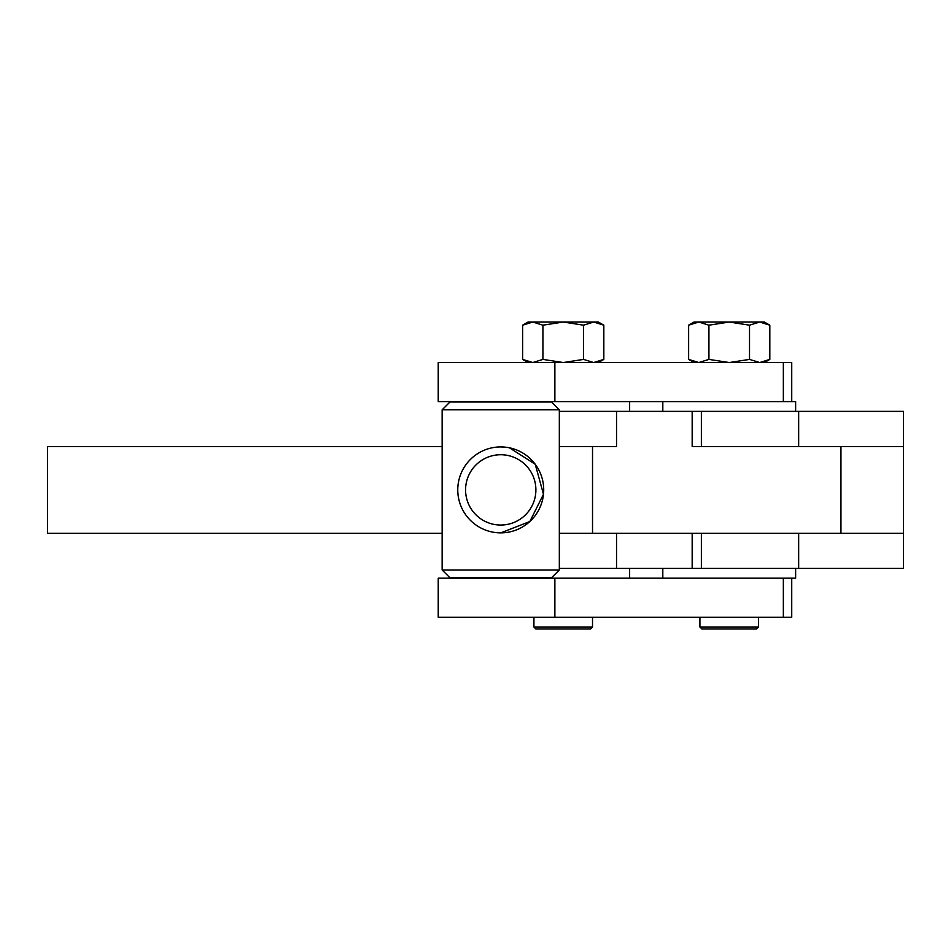 <?xml version="1.0" encoding="UTF-8"?>
<svg xmlns="http://www.w3.org/2000/svg" width="951" height="951" viewBox="0 0 951 951"><rect width="100%" height="100%" fill="white"/><g stroke="black" fill="none" stroke-linecap="round" stroke-linejoin="round"><path stroke-width="1.43" d="M798.662 568.413L798.662 533.261L903.45 533.261L903.45 568.413L616.533 568.413L616.533 533.261L559.331 533.261M692.173 568.413L692.173 533.261L616.533 533.261L903.45 533.261L903.45 411.379L616.533 411.379L616.533 446.53L559.331 446.53M692.173 411.379L692.173 446.53L903.45 446.53L798.662 446.53L798.662 411.379M500.737 525.047A35.163 35.163 0 0 0 535.889 489.896A35.163 35.163 0 0 0 500.737 454.733A35.163 35.163 0 0 0 465.574 489.896A35.163 35.163 0 0 0 500.737 525.047M505.136 447.148L500.737 446.922A42.973 42.973 0 0 1 543.71 489.896A42.973 42.973 0 0 1 500.737 532.869L529.826 521.528L543.485 494.27L535.223 464.254L509.486 447.826M559.331 409.81L551.521 402L449.954 402L442.144 409.81L442.144 569.982L559.331 569.982L559.331 409.81L442.144 409.81M559.331 569.982L551.521 577.792L449.954 577.792L442.144 569.982M500.737 532.869A42.973 42.973 0 0 1 457.764 489.896A42.973 42.973 0 0 1 500.737 446.922M791.731 401.607L791.731 362.545L438.233 362.545L438.233 401.607L795.63 401.607L795.63 411.379M758.518 627.006L699.924 627.006L701.886 628.968L756.568 628.968L758.518 627.006L758.518 617.247M795.63 568.413L795.63 578.184L438.233 578.184L438.233 617.247L554.873 617.247L554.873 578.184M592.521 627.006L590.571 628.968L535.889 628.968L533.927 627.006L592.521 627.006L592.521 617.247M559.331 568.413L629.633 568.413L629.633 578.184M598.381 362.545L603.826 359.407L593.674 362.545L583.522 359.407L583.522 325.183L563.23 322.032L542.926 325.183L532.786 322.032L522.634 325.183L522.634 359.407L532.786 362.545L542.926 359.407L542.926 325.183M583.522 359.407L563.23 362.545L542.926 359.407M603.826 359.407L603.826 325.183L593.674 322.032L583.522 325.183M603.826 325.183L598.381 322.032L528.067 322.032L522.634 325.183M559.331 411.379L629.633 411.379L629.633 401.607M791.731 578.184L791.731 617.247L554.873 617.247M688.631 325.183L694.064 322.032L698.783 322.032L688.631 325.183L688.631 359.407L698.783 362.545L708.923 359.407L708.923 325.183L698.783 322.032L729.227 322.032L708.923 325.183M769.823 325.183L764.378 322.032L759.671 322.032L749.519 325.183L729.227 322.032L759.671 322.032L769.823 325.183L769.823 359.407L759.671 362.545L749.519 359.407L749.519 325.183M749.519 359.407L729.227 362.545L708.923 359.407M442.144 533.261L47.55 533.261L47.55 446.53L442.144 446.53M554.873 362.545L554.873 401.607M783.351 617.247L783.351 578.184M783.351 362.545L783.351 401.607M840.946 533.261L840.946 446.53M592.521 446.53L592.521 533.261M701.374 568.413L701.374 533.261M701.374 446.53L701.374 411.379M662.811 401.607L662.811 411.379M528.067 362.545L522.634 359.407M533.927 627.006L533.927 617.247M662.811 578.184L662.811 568.413M699.924 627.006L699.924 617.247M694.064 362.545L688.631 359.407M764.378 362.545L769.823 359.407"/></g></svg>
